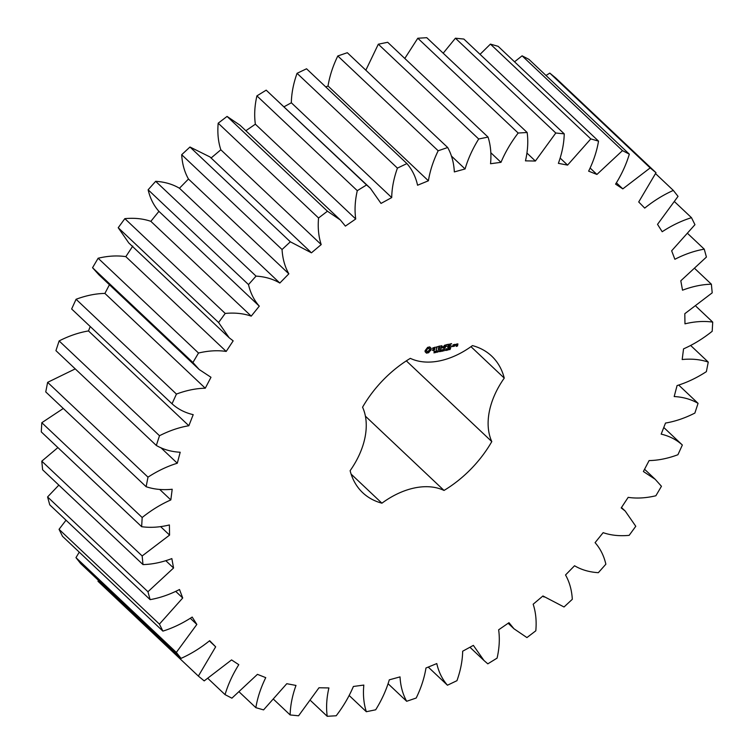 <?xml version="1.0" encoding="UTF-8"?>
<svg xmlns="http://www.w3.org/2000/svg" width="754" height="754" viewBox="0 0 754 754"><rect width="100%" height="100%" fill="white"/><g stroke="black" fill="none" stroke-linecap="round" stroke-linejoin="round"><path stroke-width="1.13" d="M706.375 371.647L708.251 362.09C700.353 359.432 691.663 358.584 682.181 359.535L683.548 348.866C693.473 344.493 703.02 338.631 712.191 331.289L712.719 322.109C704.038 320.884 694.792 321.458 684.971 323.843L684.802 313.702L712.21 292.835L711.38 284.211C702.078 284.437 692.464 286.435 682.521 290.196L680.805 280.79L706.423 257.057L704.245 249.159C694.528 250.837 684.736 254.221 674.877 259.282L671.654 250.799L694.952 224.683L691.484 217.68C681.531 220.781 671.767 225.465 662.191 231.732L657.526 224.353L678.034 196.37L673.331 190.413C663.36 194.862 653.822 200.762 644.717 208.104L638.713 201.968L656.008 172.713L650.174 167.906L622.813 188.877L615.584 184.117C621.72 174.325 626.291 164.334 629.326 154.165L622.474 150.621L596.923 174.447L588.629 171.158C593.577 161.073 596.876 151.064 598.525 141.13L590.797 138.906L567.583 165.098L558.384 163.345C562.06 153.194 564.011 143.354 564.237 133.854L555.792 133.006L535.387 161.036L525.463 160.856C527.791 150.828 528.356 141.375 527.15 132.497L518.168 133.034C510.995 142.412 505.265 152.176 500.986 162.327L490.543 163.731C491.476 154.033 490.637 145.145 488.036 137.077L478.696 139C472.579 148.858 468.036 158.84 465.086 168.962L454.342 171.912C453.851 162.741 451.637 154.608 447.688 147.511L438.168 150.772C433.239 160.904 429.987 170.913 428.404 180.79L417.575 185.23C415.68 176.775 412.127 169.556 406.915 163.58L397.424 168.114C393.776 178.321 391.873 188.142 391.712 197.576L381.015 203.42L370.374 188.274L366.557 184.956L357.283 190.677C354.993 200.743 354.484 210.178 355.728 218.99L345.389 226.106L340.384 220.017L327.434 211.214L318.565 217.991C317.688 227.717 318.565 236.577 321.204 244.579L311.43 252.826L290.347 241.808L282.053 249.508C282.599 258.697 284.861 266.803 288.839 273.825L279.828 283.042C272.957 278.98 265.031 276.671 256.04 276.115L248.5 284.588C250.46 293.052 254.06 300.233 259.291 306.143L251.223 316.133C243.401 313.438 234.73 312.542 225.22 313.438L218.585 322.514L229.178 337.764L233.165 340.865L226.2 351.43C217.586 350.158 208.358 350.695 198.509 353.032L192.92 362.514L199.197 369.517L210.979 377.283L205.276 388.216C196.04 388.385 186.436 390.336 176.445 394.069L172.016 403.776C177.869 409.102 184.928 412.73 193.203 414.662L188.858 425.737C179.198 427.348 169.414 430.685 159.499 435.727L156.314 445.454C163.26 449.488 171.215 451.75 180.187 452.249L177.303 463.229C167.407 466.255 157.633 470.901 147.991 477.15L146.125 486.707C154.014 489.365 162.704 490.213 172.195 489.261L170.828 499.93C160.904 504.303 151.347 510.166 142.176 517.508L141.648 526.688C150.338 527.913 159.584 527.338 169.396 524.954L169.575 535.095L142.157 555.962L142.996 564.586C152.289 564.36 161.912 562.361 171.846 558.591L173.561 568.007L147.944 591.739L150.121 599.637C159.848 597.95 169.631 594.576 179.499 589.505L182.713 597.988L159.414 624.114L162.892 631.117C172.836 628.016 182.6 623.332 192.185 617.064L196.841 624.444L176.332 652.417L181.045 658.383C191.016 653.935 200.555 648.035 209.659 640.693L215.663 646.828L198.368 676.084L204.202 680.89L231.563 659.92L238.782 664.679C232.656 674.472 228.076 684.453 225.05 694.632L231.902 698.176L257.444 674.349L265.747 677.639C260.79 687.723 257.491 697.733 255.851 707.667L263.57 709.891L286.784 683.699L295.992 685.443C292.316 695.603 290.365 705.433 290.139 714.943L298.575 715.791L318.989 687.761L328.904 687.94C326.586 697.968 326.02 707.422 327.217 716.3L336.199 715.763C343.381 706.375 349.111 696.611 353.39 686.47L363.824 685.066C362.9 694.764 363.73 703.652 366.331 711.719L375.68 709.797C381.797 699.938 386.331 689.948 389.29 679.835L400.035 676.885C400.525 686.055 402.74 694.189 406.679 701.286L416.199 698.025C421.128 687.893 424.389 677.884 425.963 668.006L436.792 663.567C438.687 672.021 442.24 679.241 447.452 685.216L456.952 680.683C460.59 670.476 462.494 660.655 462.664 651.22L473.361 645.377L484.002 660.523L487.81 663.84L497.093 658.119C499.374 648.054 499.893 638.61 498.639 629.807L508.978 622.691L513.983 628.779L526.933 637.582L535.811 630.806C536.688 621.079 535.802 612.21 533.163 604.218L542.946 595.971L564.03 606.989L572.314 599.289C571.768 590.099 569.506 581.994 565.528 574.972L574.548 565.754C581.409 569.817 589.345 572.126 598.337 572.682L605.867 564.209C603.907 555.745 600.316 548.563 595.076 542.654L603.143 532.663C610.966 535.359 619.637 536.254 629.156 535.349L635.782 526.283L625.198 511.033L621.211 507.932L628.167 497.357C636.781 498.639 646.018 498.102 655.867 495.764L661.456 486.283L655.179 479.28L643.388 471.514L649.1 460.581C658.327 460.411 667.94 458.46 677.921 454.728L682.351 445.02C676.498 439.695 669.439 436.066 661.173 434.134L665.509 423.06C675.169 421.439 684.962 418.112 694.877 413.069L698.063 403.343C691.116 399.309 683.162 397.047 674.189 396.547L677.073 385.567C686.969 382.542 696.734 377.895 706.375 371.647M690.711 345.521L708.251 362.09M656.008 172.713L555.632 77.916L549.798 73.11L546 75.475M629.326 154.165L528.95 59.368L522.098 55.824L514.539 61.809M598.525 141.13L498.149 46.333L490.43 44.109L480.044 54.345M564.237 133.854L463.861 39.057L455.425 38.209L443.192 53.204M527.15 132.497L426.783 37.7L417.801 38.237L404.794 58.463M488.036 137.077L387.669 42.281L378.32 44.203L365.841 70.207M447.688 147.511L347.321 52.714L337.801 55.975C332.872 66.107 329.611 76.116 328.037 85.994L325.756 86.927M406.915 163.58L306.548 68.784L297.048 73.317C293.41 83.524 291.506 93.345 291.336 102.78L284.06 106.757M370.374 188.274L266.19 90.16L256.907 95.881C254.626 105.946 254.107 115.39 255.361 124.193L245.851 130.734M340.384 220.017L240.017 125.221L227.067 116.418L218.189 123.194C217.312 132.921 218.198 141.79 220.837 149.782L211.054 158.029M310.403 251.77L210.027 156.973L189.97 147.011L181.686 154.711C182.232 163.901 184.494 172.006 188.472 179.028L179.452 188.246C172.591 184.183 164.655 181.874 155.663 181.318L148.133 189.791C150.093 198.255 153.684 205.437 158.924 211.346L150.857 221.337C143.034 218.641 134.363 217.746 124.844 218.651L118.218 227.717L128.802 242.967L229.178 337.764M259.291 306.143L158.924 211.346M132.789 246.068L125.833 256.643C117.219 255.361 107.982 255.898 98.133 258.236L92.544 267.717L98.821 274.72L199.197 369.517M109.434 284.739L104.9 293.419C95.673 293.589 86.06 295.54 76.079 299.272L71.649 308.98L172.016 403.776M90.216 326.52L88.491 330.94C78.831 332.561 69.038 335.888 59.123 340.931L55.937 350.657L156.314 445.454M75.24 368.885L47.625 382.353L45.749 391.91L146.125 486.707M63.289 408.479L41.809 422.711L41.281 431.891L141.648 526.688M57.898 447.584L41.79 461.165L42.62 469.789L142.996 564.586M58.84 485.114L47.577 496.943L49.755 504.841L150.121 599.637M66.013 520.203L59.048 529.317L62.516 536.32L162.892 631.117M79.274 552.135L75.965 557.63L80.669 563.587L181.045 658.383M98.416 580.354L97.992 581.287L198.368 676.084M410.336 358.357A93.93 62.488 133.4 0 0 362.57 407.198A72.488 48.218 133.4 0 1 350.12 470.694A93.93 62.488 133.4 0 0 362.693 492.692A93.93 62.488 133.4 0 0 381.92 503.191A72.488 48.218 133.4 0 1 444.031 490.439A93.93 62.488 133.4 0 0 491.796 441.599A72.488 48.218 133.4 0 1 504.256 378.103A93.93 62.488 133.4 0 0 491.683 356.105A93.93 62.488 133.4 0 0 472.447 345.605A72.488 48.218 133.4 0 1 410.336 358.357M427.622 347.377L425.115 350.657L425.096 351.722L426.491 353.145L428.64 352.702L431.156 349.422L431.175 348.357L429.78 346.934L427.622 347.377M434.917 351.939L434.954 352.636L433.927 352.863L434.954 352.344L434.191 352.071L434.37 351.458L435.322 351.241L434.361 351.75L435.115 352.005M433.984 351.524L434.54 351.939M436.519 351.015L435.416 352.655L435.718 351.091L436.481 350.996M438.159 350.591L437.848 352.156L437.15 350.949L436.679 352.391L436.99 350.827L437.716 351.901L438.159 350.591M439.007 351.166L438.328 351.487L439.007 351.166M440.647 350.817L440.515 351.496L439.384 351.675L439.61 350.469L440.77 350.158L439.733 350.572L439.554 351.496L440.647 350.817M439.262 351.223L439.95 351.581M432.824 347.896L432.626 348.885L434.577 349.215L433.908 350.139L432.485 350.403L433.946 350.487L435.001 348.876L433.05 348.546L433.154 348.028L435.143 347.358L432.824 347.896M435.812 347.189L436.736 347L436.321 349.997L437.103 346.925L438.253 346.51L435.812 347.189M438.96 346.18L438.291 349.592L440.374 348.989L438.555 349.187L438.781 348.037L440.298 347.547L438.856 347.66L439.082 346.52L440.967 345.954L438.96 346.18M442.73 349.649L442.23 351.251L441.929 350.063L441.137 351.477L441.043 349.997L441.316 351.185L442.089 349.781L442.155 351.025L442.73 349.649M444.408 349.3L444.097 350.864L444.04 350.148L443.277 350.299L442.928 351.11L443.229 349.545L443.314 350.12L444.408 349.3M445.256 349.884L444.577 350.205L445.256 349.884M446.245 348.895L446.613 349.602L445.925 350.525L445.557 349.818L446.491 348.904M445.963 349.865L445.557 350.403M447.744 349.969L446.886 350.299L447.706 348.621L447.744 349.969M449.12 348.998L448.14 349.979L449.016 349.385L448.347 349.262L448.498 348.461L449.422 348.273L448.668 348.602L449.064 348.97M450.496 348.687L449.761 349.705L449.667 348.706L450.581 348.009L449.799 348.838L450.421 348.65M442.768 347.406L441.637 345.813L441.043 348.838L441.872 346.435L442.655 347.971L444.144 345.963L443.833 348.461L444.653 345.191L442.768 347.406L441.778 345.671M447.49 344.427L445.416 345.04L444.973 348.225L445.454 346.67L446.971 346.171L445.529 346.293L445.755 345.153L447.64 344.578M448.442 344.229L447.772 347.651L448.592 344.389M451.457 343.617L449.393 344.22L448.941 347.406L451.024 346.802L449.205 347L449.431 345.85L450.949 345.36L449.507 345.473L449.723 344.333L451.618 343.767M451.948 346.18L451.627 346.765L452.202 346.435M454.191 346.152L454.342 344.474L453.031 344.927L452.73 346.454L453.974 346.378L453.889 345.869M455.039 344.333L454.521 346.086L456.236 344.493L455.19 344.474M456.679 343.994L456.274 345.162L457.329 345.115L456.208 346.416L457.518 345.973L457.914 343.918L456.679 343.994M678.76 385.115L698.063 403.343M696.102 306.416L712.719 322.109M663.784 427.48L682.351 445.02M695.16 268.886L711.38 284.211M687.987 233.797L704.245 249.159M674.726 201.865L691.484 217.68M655.584 173.646L673.331 190.413M549.798 73.11L650.174 167.906M616.433 182.854L622.813 188.877M522.098 55.824L622.474 150.621M590.194 168.085L596.923 174.447M490.43 44.109L590.797 138.906M560.231 158.151L567.583 165.098M428.244 667.073L447.452 685.216M455.425 38.209L555.792 133.006M527.018 153.128L535.387 161.036M388.159 683.793L406.679 701.286M417.801 38.237L518.168 133.034M490.873 152.779L500.986 162.327M349.206 695.537L366.331 711.719M378.32 44.203L478.696 139M451.335 155.974L465.086 168.962M310.808 700.796L327.217 716.3M337.801 55.975L438.168 150.772M328.037 85.994L428.404 180.79M273.956 699.655L290.139 714.943M297.048 73.317L397.424 168.114M291.336 102.78L391.712 197.576M266.19 90.16L366.557 184.956M239.461 692.191L255.851 707.667M256.907 95.881L357.283 190.677M255.361 124.193L355.728 218.99M227.067 116.418L327.434 211.214M208 678.525L225.05 694.632M218.189 123.194L318.565 217.991M220.837 149.782L321.204 244.579M189.97 147.011L290.347 241.808M181.686 154.711L282.053 249.508M209.405 640.919L215.663 646.828M188.472 179.028L288.839 273.825M179.452 188.246L279.828 283.042M155.663 181.318L256.04 276.115M75.965 557.63L176.332 652.417M148.133 189.791L248.5 284.588M190.357 618.318L196.841 624.444M150.857 221.337L251.223 316.133M124.844 218.651L225.22 313.438M59.048 529.317L159.414 624.114M118.218 227.717L218.585 322.514M175.786 591.447L182.713 597.988M125.833 256.643L226.2 351.43M98.133 258.236L198.509 353.032M47.577 496.943L147.944 591.739M92.544 267.717L192.92 362.514M165.899 560.769L173.561 568.007M104.9 293.419L205.276 388.216M76.079 299.272L176.445 394.069M41.79 461.165L142.157 555.962M160.677 526.697L169.575 535.095M88.491 330.94L188.858 425.737M59.123 340.931L159.499 435.727M41.809 422.711L142.176 517.508M159.725 489.45L170.828 499.93M160.809 447.65L177.303 463.229M47.625 382.353L147.991 477.15M351.1 474.087L381.92 503.191M365.398 416.17L444.031 490.439M406.331 360.874L491.796 441.599M470.977 346.67L504.256 378.103M429.903 347.5L429.45 346.906M430.185 347.943L429.497 347.123M425.067 351.43L426.085 352.137M431.213 348.876L430.798 348.273M431.156 349.422L430.817 348.499M430.996 349.988L430.751 349.045M430.741 350.563L430.6 349.611M426.415 352.797L428.244 352.325L430.346 350.186M436.632 351.355L436.151 351.175M437.471 351.666L437.848 352.156M432.683 348.584L434.577 349.215M434.888 347.726L434.756 347.226M432.476 350.195L433.107 350.195M446.208 348.64L446.208 349.225M449.224 349.338L448.743 349.177M450.195 348.442L449.356 349.319M442.843 347.848L442.589 347.245M428.036 348.141L429.403 348.744L429.629 349.733L427.838 351.562L426.462 350.959L426.246 349.969L427.424 348.376L428.988 348.518L428.592 348.141M426.868 351.336L426.246 350.535M426.641 350.921L426.246 349.969M426.641 350.346L426.472 349.347M426.877 349.733L426.887 348.8M427.292 349.177L427.424 348.376M427.829 348.753L428.432 348.518M435.887 351.223L435.765 351.845L436.415 351.27L435.737 351.081M446.245 350.129L446.359 349.083L445.718 350.044L446.359 350.242M450.392 348.942L449.789 349.479L450.129 348.668M453.361 345.04L454.078 344.889L453.851 346.039L453.135 346.19L453.135 344.814M456.792 344.333L457.508 344.182L456.688 344.889L456.566 344.116M655.179 479.28L644.566 469.261M625.198 511.033L621.485 507.527M543.973 597.027L542.889 596.009M513.983 628.779L508.149 623.266M484.002 660.523L469.94 647.243"/></g></svg>
